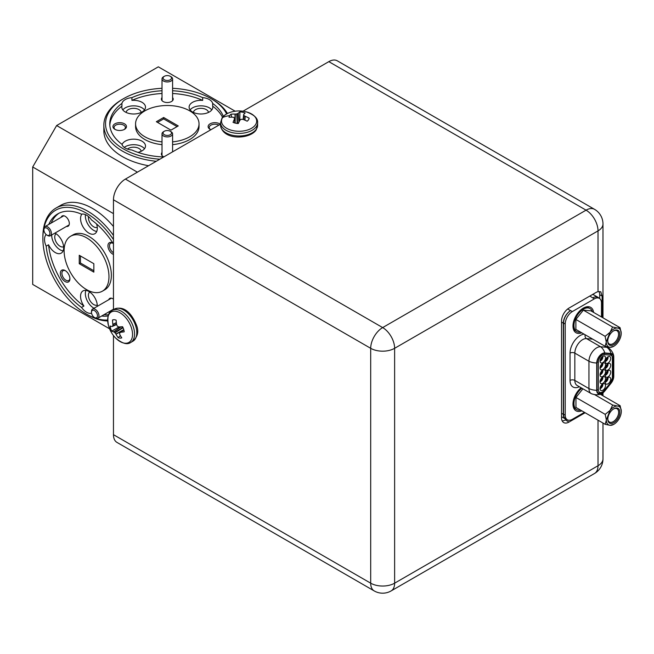 <?xml version="1.0" encoding="UTF-8"?>
<svg xmlns="http://www.w3.org/2000/svg" width="654" height="654" viewBox="0 0 654 654"><rect width="100%" height="100%" fill="white"/><g stroke="black" fill="none" stroke-linecap="round" stroke-linejoin="round"><path stroke-width="0.98" d="M113.461 239.536A61.762 35.659 -120 0 0 86.541 213.269A61.762 35.659 -120 0 0 42.87 238.489L42.87 237.108A63.454 36.632 60 0 1 56.015 208.054A63.454 36.632 60 0 1 87.734 211.201A63.454 36.632 60 0 1 113.461 235.407M107.681 320.926A63.454 36.632 60 0 1 87.734 314.811L86.541 314.124A61.762 35.659 -120 0 0 107.648 320.027M113.461 226.513A63.454 36.632 -120 0 0 92.525 208.438A63.454 36.632 -120 0 0 60.797 205.291L56.015 208.054M226.636 113.935A61.762 35.659 0 0 0 210.972 98.607L212.166 99.294A63.454 36.632 180 0 1 227.437 113.51M156.265 161.276A63.454 36.632 180 0 1 122.437 151.107A63.454 36.632 180 0 1 103.847 125.2A63.454 36.632 180 0 1 122.429 99.294L123.631 98.607A61.762 35.659 0 0 0 123.631 149.03A61.762 35.659 0 0 0 159.829 159.216M103.847 125.2L103.847 130.726A63.454 36.632 0 0 0 122.437 156.625A63.454 36.632 0 0 0 148.556 165.724M172.591 141.877A31.727 18.32 0 0 0 199.029 123.819A31.727 18.32 0 0 0 189.734 110.869A31.727 18.32 0 0 0 155.162 106.896A31.727 18.32 0 0 0 135.574 123.819L135.574 126.582A31.727 18.32 0 0 0 144.869 139.531A31.727 18.32 0 0 0 162.012 144.64M172.591 144.64A31.727 18.32 0 0 0 199.029 126.582L199.029 123.819M135.574 123.819A31.727 18.32 0 0 0 144.869 136.768A31.727 18.32 0 0 0 162.012 141.877M102.4 291.177L104.795 289.796A31.727 18.32 -120 0 0 109.659 264.371A31.727 18.32 -120 0 0 88.936 236.413A31.727 18.32 -120 0 0 73.068 234.843L70.681 236.225A31.727 18.32 -120 0 0 65.817 261.649A31.727 18.32 -120 0 0 86.541 289.599A31.727 18.32 -120 0 0 102.4 291.177A31.727 18.32 -120 0 0 107.264 265.753A31.727 18.32 -120 0 0 86.541 237.794A31.727 18.32 -120 0 0 70.681 236.225M81.938 214.103A11.846 6.834 -120 0 0 81.562 223.791A11.846 6.834 -120 0 0 88.936 233.135A11.846 6.834 -120 0 0 94.855 233.715A11.846 6.834 -120 0 0 96.596 223.995M113.461 244.024A57.527 33.215 -120 0 0 91.535 219.965A11.846 6.834 -120 0 0 86.541 215.174A11.846 6.834 -120 0 0 81.546 214.193A57.527 33.215 -120 0 0 57.773 213.874A57.527 33.215 -120 0 0 48.772 224.453M85.421 214.61A11.846 6.834 -120 0 0 93.718 230.371A11.846 6.834 -120 0 0 96.743 231.459M46.172 234.623L46.205 234.598A57.527 33.215 -120 0 0 46.172 234.623A11.846 6.834 -120 0 0 46.172 246.157L48.559 244.776A11.846 6.834 -120 0 0 55.279 252.558A11.846 6.834 -120 0 0 61.206 253.147A11.846 6.834 -120 0 0 63.021 243.656A11.846 6.834 -120 0 0 55.279 233.216A11.846 6.834 -120 0 0 55.001 233.061M51.699 234.966A11.846 6.834 -120 0 0 60.07 249.795A11.846 6.834 -120 0 0 63.095 250.891M46.172 246.157A57.527 33.215 -120 0 0 81.546 307.429A11.846 6.834 -120 0 0 86.541 312.228A11.846 6.834 -120 0 0 91.535 313.201A57.527 33.215 -120 0 0 91.576 313.217M81.546 307.429L83.933 306.047A11.846 6.834 -120 0 1 83.009 290.916A11.846 6.834 -120 0 1 88.936 291.504A11.846 6.834 -120 0 1 97.307 306.325M85.911 290.409A11.846 6.834 -120 0 0 93.718 308.083A11.846 6.834 -120 0 0 93.996 308.238M202.675 97.626L202.675 100.389A11.846 6.834 0 0 0 189.104 107.15A11.846 6.834 0 0 0 192.578 111.989A11.846 6.834 0 0 0 205.479 113.469A11.846 6.834 0 0 0 212.795 107.15A11.846 6.834 0 0 0 212.664 106.161L212.664 103.397A11.846 6.834 0 0 0 209.329 99.555A11.846 6.834 0 0 0 202.675 97.626A57.527 33.215 0 0 0 172.591 90.743M211.782 109.913A11.846 6.834 0 0 0 209.329 107.845A11.846 6.834 0 0 0 190.118 109.913M121.93 103.397L121.93 106.161A11.846 6.834 0 0 0 121.808 107.15A11.846 6.834 0 0 0 125.274 111.989A11.846 6.834 0 0 0 138.182 113.469A11.846 6.834 0 0 0 145.49 107.15A11.846 6.834 0 0 0 142.024 102.318A11.846 6.834 0 0 0 131.928 100.389L131.928 97.626A11.846 6.834 0 0 0 121.93 103.397A57.527 33.215 0 0 0 109.774 123.819A57.527 33.215 0 0 0 121.93 144.24A11.846 6.834 0 0 0 125.274 148.082A11.846 6.834 0 0 0 131.928 150.011A57.527 33.215 0 0 0 163.721 156.968M144.485 109.913A11.846 6.834 0 0 0 142.024 107.845A11.846 6.834 0 0 0 122.813 109.913M137.945 152.382A11.846 6.834 0 0 0 145.49 146.005A11.846 6.834 0 0 0 142.024 141.174A11.846 6.834 0 0 0 130.252 139.457A11.846 6.834 0 0 0 122.053 144.624M144.485 148.769A11.846 6.834 0 0 0 142.024 146.7A11.846 6.834 0 0 0 124.227 147.387M65.547 270.781A5.665 3.27 -120 0 0 63.078 270.699A5.665 3.27 -120 0 0 62.212 275.236A5.665 3.27 -120 0 0 65.915 280.231A5.665 3.27 -120 0 0 68.752 280.517A5.665 3.27 -120 0 0 69.904 278.342M65.138 270.527A6.769 3.908 -120 0 0 60.356 273.29A6.769 3.908 -120 0 0 65.138 281.58A6.769 3.908 -120 0 0 69.921 278.817A6.769 3.908 -120 0 0 65.138 270.527L65.138 270.527M112.954 243.231A5.665 3.27 -120 0 0 110.673 243.223A5.665 3.27 -120 0 0 109.79 247.735A5.665 3.27 -120 0 0 113.461 252.73M112.913 243.165A6.769 3.908 -120 0 0 112.725 243.051L112.725 243.051A6.769 3.908 -120 0 0 107.943 245.814A6.769 3.908 -120 0 0 112.725 254.104A6.769 3.908 -120 0 0 113.461 254.463M124.072 129.566A5.665 3.27 0 0 0 125.38 127.481A5.665 3.27 0 0 0 123.72 125.167A5.665 3.27 0 0 0 117.54 124.456A5.665 3.27 0 0 0 114.041 127.481A5.665 3.27 0 0 0 115.349 129.566M124.497 123.819A6.769 3.908 0 0 0 114.924 123.819A6.769 3.908 0 0 0 114.924 129.345L114.924 129.345A6.769 3.908 0 0 0 124.497 129.345A6.769 3.908 0 0 0 124.497 123.819M218.853 125.135A5.665 3.27 0 0 0 212.689 124.464A5.665 3.27 0 0 0 209.223 127.481A5.665 3.27 0 0 0 210.523 129.566M220.349 124.276A6.769 3.908 0 0 0 219.67 123.819A6.769 3.908 0 0 0 210.106 123.819A6.769 3.908 0 0 0 210.106 129.345L210.106 129.345A6.769 3.908 0 0 0 210.89 129.737M113.461 299.189A5.919 3.417 -120 0 0 112.725 298.69L112.725 298.69A5.919 3.417 -120 0 0 108.752 299.72M66.446 226.456A5.919 3.417 -120 0 0 69.324 223.521A5.919 3.417 -120 0 0 65.138 216.27L65.138 216.27A5.919 3.417 -120 0 0 61.165 217.292M162.012 152.513A5.919 3.417 0 0 0 163.116 156.47L163.116 156.47A5.919 3.417 0 0 0 163.909 156.862M162.012 97.569A5.919 3.417 0 0 0 163.116 101.525L163.116 101.525A5.919 3.417 0 0 0 171.487 101.525A5.919 3.417 0 0 0 172.591 97.569M56.097 233.74A7.529 4.349 -120 0 0 55.206 239.83A7.529 4.349 -120 0 0 60.07 246.272A7.529 4.349 -120 0 0 63.618 246.754M89.753 292.019A7.529 4.349 -120 0 0 88.862 298.11A7.529 4.349 -120 0 0 93.718 304.56A7.529 4.349 -120 0 0 97.266 305.042M88.486 216.556A7.529 4.349 -120 0 0 93.718 226.848A7.529 4.349 -120 0 0 97.266 227.33M141.166 112.439A7.529 4.349 0 0 0 138.975 109.602A7.529 4.349 0 0 0 130.963 108.621A7.529 4.349 0 0 0 126.132 112.439M141.166 151.295A7.529 4.349 0 0 0 138.975 148.458A7.529 4.349 0 0 0 127.448 149.071M208.471 112.439A7.529 4.349 0 0 0 206.272 109.602A7.529 4.349 0 0 0 198.26 108.621A7.529 4.349 0 0 0 193.429 112.439M212.166 99.294L210.972 98.607A61.762 35.659 0 0 0 172.591 88.29M613.763 356.97C613.779 356.921 614.073 352.522 608.825 348.026A10.995 6.352 120 0 0 608.506 347.814A10.995 6.352 120 0 0 606.896 347.323L600.617 346.759A10.995 6.352 120 0 0 596.726 347.797A10.995 6.352 120 0 0 588.952 361.27L588.952 388.574A10.995 6.352 120 0 0 591.224 393.602A10.995 6.352 120 0 0 591.559 393.773C598.14 396.087 601.868 393.561 601.778 393.585A7.611 4.398 120 0 0 604.803 391.018L611.081 383.203A7.611 4.398 120 0 0 613.771 376.271L613.771 357.346A7.611 4.398 120 0 0 613.763 356.97A7.611 4.398 120 0 0 611.081 353.512L604.803 352.947A7.611 4.398 120 0 0 596.726 362.995L596.726 390.299A7.611 4.398 120 0 0 601.778 393.585M597.02 362.823A7.194 4.153 -60 0 1 602.105 354.018A7.194 4.153 -60 0 1 604.648 353.34L610.934 353.896A7.194 4.153 -60 0 1 611.989 354.223A7.194 4.153 -60 0 1 613.477 357.517L613.477 376.442A7.194 4.153 -60 0 1 610.934 382.991L604.648 390.806A7.194 4.153 -60 0 1 598.516 393.414A7.194 4.153 -60 0 1 597.02 390.127L597.02 362.823M238.285 123.516A10.088 5.821 180 0 1 235.522 123.156A10.088 5.821 180 0 1 233.045 122.372A28.743 9.712 -81.9 0 1 234.467 119.077L234.5 118.914A28.653 0.711 -95.1 0 1 234.443 117.957L234.255 117.72A28.653 15.549 -125.7 0 0 233.208 117.262L233.012 117.221A28.743 20.421 -150 0 0 229.031 117.246A10.088 5.821 180 0 1 229.652 115.652A10.088 5.821 180 0 1 231.017 114.221A28.743 23.315 37 0 1 235.064 114.09L235.293 114.082A28.653 24.738 -3.5 0 1 236.74 113.927L237.157 113.821A28.653 17.396 -66 0 1 238.154 113.33L238.277 113.248A28.743 9.712 -81.9 0 1 239.895 111.908A10.088 5.821 180 0 1 245.136 113.052A28.743 6.818 106.4 0 0 243.713 114.434L243.672 114.54A28.653 2.175 93.1 0 1 243.729 115.251L243.917 115.488A28.653 18.435 63 0 1 244.964 116.191L245.16 116.289A28.743 23.315 37 0 1 249.141 118.178A10.088 5.821 180 0 1 248.986 118.815A10.088 5.821 180 0 1 248.52 119.772A10.088 5.821 180 0 1 247.163 121.203A28.743 20.421 -150 0 0 243.108 119.429L242.879 119.38A28.653 21.852 177.2 0 0 241.432 119.29L241.024 119.396A28.653 14.519 122.6 0 0 240.018 120.123L239.895 120.262A28.743 6.818 106.4 0 0 238.285 123.516M243.713 114.434L243.141 119.437L243.672 114.515M121.767 337.856A10.088 5.821 60 0 1 120.083 338.118A10.088 5.821 60 0 1 118.161 337.66A28.743 23.315 -83 0 1 116.02 334.21L115.897 334.022A28.653 24.738 -123.5 0 1 115.039 332.845L114.736 332.543A28.653 17.396 174 0 1 113.821 331.913L113.69 331.848A28.743 9.712 158.1 0 1 111.72 331.128A10.088 5.821 60 0 1 110.649 328.553A10.088 5.821 60 0 1 110.085 326.011A28.743 6.818 -13.6 0 0 111.998 326.55L112.104 326.534A28.653 2.175 -26.9 0 1 112.692 326.125L112.807 325.847A28.653 18.435 -57 0 1 112.889 324.588L112.88 324.368A28.743 23.315 -83 0 1 112.521 319.978A10.088 5.821 60 0 1 113.15 319.79A10.088 5.821 60 0 1 116.134 320.182A28.743 20.421 90 0 0 116.625 324.58L116.69 324.801A28.653 21.852 57.2 0 0 117.336 326.101L117.638 326.403A28.653 14.519 2.6 0 0 118.766 326.902L118.954 326.943A28.743 6.818 -13.6 0 0 122.576 326.714A10.088 5.821 60 0 1 123.647 329.281A10.088 5.821 60 0 1 124.203 331.823A28.743 9.712 158.1 0 1 120.638 332.24L120.483 332.289A28.653 0.711 144.9 0 1 119.682 332.821L119.576 333.099A28.653 15.549 114.3 0 0 119.698 334.235L119.764 334.423A28.743 20.421 90 0 0 121.767 337.856M111.998 326.55L116.616 324.548L112.079 326.542M562.203 420.931A10.578 6.107 120 0 0 565.301 419.917L569.005 422.059A10.578 6.107 -60 0 1 563.715 422.582A10.578 6.107 -60 0 1 561.533 417.743L561.533 321.032A10.578 6.107 -60 0 1 569.005 308.075L595.925 292.534A10.578 6.107 -60 0 1 598.018 291.676L598.018 230.887L394.624 348.312L394.624 583.18A16.922 9.769 0 0 1 370.695 583.18A16.922 9.769 120 0 0 374.202 590.922L116.968 442.406A16.922 9.769 -60 0 1 113.461 434.665L370.695 583.18L370.695 348.312L113.461 199.797L113.461 309.653M113.461 335.543L113.461 434.665M113.461 199.797A16.922 9.769 -60 0 1 125.421 179.082L382.664 327.589L586.058 210.163L328.823 61.648L242.977 111.213M220.562 124.154L125.421 179.082M328.823 61.648A16.922 9.769 -60 0 1 337.284 60.814L594.519 209.321A16.922 9.769 120 0 0 586.058 210.163A16.922 9.769 -120 0 1 598.018 230.887A16.922 9.769 180 0 0 602.98 223.979A16.922 16.922 0 0 0 594.519 209.321M569.005 422.059L585.134 412.739M599.693 298.592L599.693 294.709A10.578 6.107 120 0 0 599.007 291.496M602.121 317.329L602.121 296.115L599.693 294.709M565.301 419.917L566.315 419.328M598.018 291.676L600.781 291.758L602.121 296.115M602.113 393.406L601.999 395.237M561.533 416.721A10.153 5.861 120 0 0 561.631 416.778L565.424 418.969A10.153 5.861 120 0 0 566.65 419.394M598.941 298.134A10.153 5.861 120 0 0 597.96 297.284L594.167 295.093A10.153 5.861 120 0 0 592.328 294.611M119.674 332.829L123.802 329.804L119.576 333.099M120.385 335.608L118.161 337.66M121.685 326.787L123.099 327.695M113.796 319.716L112.521 319.978M119.11 326.935L111.72 331.128M234.443 117.949L234.99 123.034L234.255 117.72M248.733 119.412L249.141 118.178M238.661 122.707L237.173 123.483M239.822 120.401L239.895 111.908M231.679 117.172L231.017 114.221M600.102 360.501A3.066 1.774 120 0 0 602.334 356.716A3.066 1.774 120 0 0 602.326 356.643M602.759 356.348A3.066 1.774 -60 0 1 602.849 357.01A3.066 1.774 -60 0 1 600.061 361.024M600.061 361.065A3.867 2.232 -60 0 1 601.508 357.436A3.867 2.232 -60 0 1 604.329 355.98A3.867 2.232 -60 0 1 605.53 357.901A3.867 2.232 -60 0 1 603.593 362.038A3.867 2.232 -60 0 1 600.527 362.561A3.867 2.232 -60 0 1 600.061 361.065M600.102 388.133A3.066 1.774 120 0 0 602.334 384.339A3.066 1.774 120 0 0 602.326 384.274M602.759 383.98A3.066 1.774 -60 0 1 602.849 384.642A3.066 1.774 -60 0 1 600.061 388.656M600.061 388.697A3.867 2.232 -60 0 1 601.508 385.067A3.867 2.232 -60 0 1 604.329 383.612A3.867 2.232 -60 0 1 605.53 385.533A3.867 2.232 -60 0 1 603.593 389.67A3.867 2.232 -60 0 1 600.527 390.193A3.867 2.232 -60 0 1 600.061 388.697M605.277 381.691A3.066 1.774 120 0 0 607.509 377.898A3.066 1.774 120 0 0 607.509 377.824M607.942 377.53A3.066 1.774 -60 0 1 608.032 378.2A3.066 1.774 -60 0 1 605.244 382.206M605.244 382.247A3.867 2.232 -60 0 1 606.691 378.625A3.867 2.232 -60 0 1 609.503 377.17A3.867 2.232 -60 0 1 610.705 379.091A3.867 2.232 -60 0 1 608.776 383.228A3.867 2.232 -60 0 1 605.71 383.743A3.867 2.232 -60 0 1 605.244 382.247M605.277 374.783A3.066 1.774 120 0 0 607.509 370.99A3.066 1.774 120 0 0 607.509 370.916M607.942 370.622A3.066 1.774 -60 0 1 608.032 371.292A3.066 1.774 -60 0 1 605.244 375.298M605.244 375.339A3.867 2.232 -60 0 1 606.691 371.717A3.867 2.232 -60 0 1 609.503 370.262A3.867 2.232 -60 0 1 610.705 372.183A3.867 2.232 -60 0 1 608.776 376.32A3.867 2.232 -60 0 1 605.71 376.835A3.867 2.232 -60 0 1 605.244 375.339M605.277 367.875A3.066 1.774 120 0 0 607.509 364.082A3.066 1.774 120 0 0 607.509 364.008M607.942 363.714A3.066 1.774 -60 0 1 608.032 364.384A3.066 1.774 -60 0 1 605.244 368.39M605.244 368.431A3.867 2.232 -60 0 1 606.691 364.809A3.867 2.232 -60 0 1 609.503 363.354A3.867 2.232 -60 0 1 610.705 365.275A3.867 2.232 -60 0 1 608.776 369.412A3.867 2.232 -60 0 1 605.71 369.935A3.867 2.232 -60 0 1 605.244 368.431M605.277 360.967A3.066 1.774 120 0 0 607.509 357.174A3.066 1.774 120 0 0 607.509 357.1M607.942 356.806A3.066 1.774 -60 0 1 608.032 357.476A3.066 1.774 -60 0 1 605.244 361.482M605.244 361.523A3.867 2.232 -60 0 1 606.691 357.901A3.867 2.232 -60 0 1 609.503 356.446A3.867 2.232 -60 0 1 610.705 358.367A3.867 2.232 -60 0 1 608.776 362.504A3.867 2.232 -60 0 1 605.71 363.027A3.867 2.232 -60 0 1 605.244 361.523M600.102 381.225A3.066 1.774 120 0 0 602.334 377.432A3.066 1.774 120 0 0 602.326 377.366M602.759 377.072A3.066 1.774 -60 0 1 602.849 377.734A3.066 1.774 -60 0 1 600.061 381.748M600.061 381.789A3.867 2.232 -60 0 1 601.508 378.159A3.867 2.232 -60 0 1 604.329 376.704A3.867 2.232 -60 0 1 605.53 378.625A3.867 2.232 -60 0 1 603.593 382.762A3.867 2.232 -60 0 1 600.527 383.285A3.867 2.232 -60 0 1 600.061 381.789M600.102 374.317A3.066 1.774 120 0 0 602.334 370.524A3.066 1.774 120 0 0 602.326 370.458M602.759 370.164A3.066 1.774 -60 0 1 602.849 370.826A3.066 1.774 -60 0 1 600.061 374.84M600.061 374.881A3.867 2.232 -60 0 1 601.508 371.251A3.867 2.232 -60 0 1 604.329 369.796A3.867 2.232 -60 0 1 605.53 371.717A3.867 2.232 -60 0 1 603.593 375.854A3.867 2.232 -60 0 1 600.527 376.377A3.867 2.232 -60 0 1 600.061 374.881M600.102 367.409A3.066 1.774 120 0 0 602.334 363.616A3.066 1.774 120 0 0 602.326 363.55M602.759 363.256A3.066 1.774 -60 0 1 602.849 363.918A3.066 1.774 -60 0 1 600.061 367.932M600.061 367.973A3.867 2.232 -60 0 1 601.508 364.343A3.867 2.232 -60 0 1 604.329 362.888A3.867 2.232 -60 0 1 605.53 364.809A3.867 2.232 -60 0 1 603.593 368.946A3.867 2.232 -60 0 1 600.527 369.469A3.867 2.232 -60 0 1 600.061 367.973M613.436 330.957A7.66 4.423 -60 0 1 616.975 330.736A7.66 4.423 -60 0 1 618.561 334.243A7.66 4.423 -60 0 1 615.218 341.952A7.66 4.423 -60 0 1 609.315 344.004A7.66 4.423 -60 0 1 607.738 340.824M607.73 341.184A8.51 4.913 -60 0 1 613.746 330.769A8.51 4.913 -60 0 1 619.763 334.243A8.51 4.913 -60 0 1 613.746 344.658A8.51 4.913 -60 0 1 607.73 341.184M612.585 327.016L610.076 332.257L605.114 336.32L575.88 319.446L575.88 329.412L605.114 346.293L606.266 342.067C606.381 345.181 607.607 346.922 609.937 347.29L610.076 347.299A10.578 6.107 120 0 0 613.746 346.293A10.578 6.107 120 0 0 613.82 346.244A10.578 6.107 120 0 0 617.417 343.064L617.548 342.892A10.578 6.107 120 0 0 621.218 333.434L621.218 333.254A10.578 6.107 120 0 0 617.548 328.03L612.585 327.016L583.352 310.143L590.832 310.805L620.066 327.687L617.548 328.03M611.081 353.512A12.688 10.006 95.1 0 0 606.896 347.323L605.122 346.293L609.937 347.29M606.266 342.067L605.114 336.32M609.937 332.42L606.266 341.887M621.218 333.254L620.066 327.687M575.88 319.446L583.352 310.143M617.417 328.014A10.578 6.107 120 0 0 613.82 328.978A10.578 6.107 120 0 0 610.076 332.257M610.076 347.299L613.746 346.293M592.328 311.672A13.284 7.668 120 0 0 589.998 308.557A13.284 7.668 120 0 0 576.714 316.225A13.284 7.668 120 0 0 576.714 331.562A13.284 7.668 120 0 0 580.441 332.052M583.172 308.197A13.284 7.668 -60 0 1 588.984 307.969L589.998 308.557M576.714 331.562L575.708 330.973A13.284 7.668 -60 0 1 572.994 325.831M581.758 332.804A14.658 8.461 -60 0 1 572.994 326.444A14.658 8.461 -60 0 1 583.352 308.083A14.658 8.461 -60 0 1 583.703 307.895A14.658 8.461 -60 0 1 593.611 312.416M581.913 388.231A13.284 7.668 120 0 0 576.714 394.28A13.284 7.668 120 0 0 576.714 409.617L575.708 409.036A13.284 7.668 -60 0 1 572.994 403.886M581.831 410.835A14.658 8.461 -60 0 1 572.994 404.499A14.658 8.461 -60 0 1 581.079 387.748M613.517 408.979A7.66 4.423 -60 0 1 617.057 408.758A7.66 4.423 -60 0 1 618.643 412.265A7.66 4.423 -60 0 1 615.3 419.974A7.66 4.423 -60 0 1 609.397 422.026A7.66 4.423 -60 0 1 607.811 418.854M607.803 419.214A8.51 4.913 -60 0 1 613.82 408.791A8.51 4.913 -60 0 1 619.837 412.265A8.51 4.913 -60 0 1 613.82 422.688A8.51 4.913 -60 0 1 607.803 419.214M610.019 410.45L606.348 419.909L605.187 414.35L610.019 410.45L612.667 405.047L594.756 394.705M600.241 394.223L620.147 405.717L621.3 411.276A10.578 6.107 120 0 0 617.629 406.052L612.667 405.047M620.147 405.717L617.629 406.052M606.348 419.909L606.348 420.089C606.462 423.212 607.68 424.953 610.019 425.313L610.149 425.329A10.578 6.107 120 0 0 613.82 424.323A10.578 6.107 120 0 0 613.902 424.274A10.578 6.107 120 0 0 617.49 421.086L617.629 420.923A10.578 6.107 120 0 0 621.3 411.456L621.3 411.276M606.348 420.089L605.187 424.323L575.953 407.442L575.953 397.469L582.918 388.811M575.953 397.469L605.187 414.35M617.49 406.044A10.578 6.107 120 0 0 613.902 407.009A10.578 6.107 120 0 0 610.149 410.279M605.187 424.323L610.019 425.313M610.149 425.329L613.82 424.323M576.714 409.617A13.284 7.668 120 0 0 580.531 410.083M601.484 316.961L601.484 303.031A10.153 5.861 120 0 0 599.375 298.379A10.153 5.861 120 0 0 594.306 298.886L572.405 311.525A10.153 5.861 120 0 0 565.228 323.959L565.228 415.143A10.153 5.861 120 0 0 567.329 419.786A10.153 5.861 120 0 0 572.405 419.288L584.439 412.339M597.96 297.284A10.153 5.861 120 0 0 592.884 297.783A10.153 5.861 -60 0 1 597.715 297.423L599.375 298.379M567.329 419.786L565.669 418.83A10.153 5.861 -60 0 1 563.568 414.178L563.568 323.002A10.153 5.861 -60 0 1 570.501 310.707A10.153 5.861 120 0 0 563.323 323.141L563.323 414.325A10.153 5.861 120 0 0 565.424 418.969M601.459 394.926A10.153 5.861 120 0 0 601.484 394.215L601.484 393.733M162.012 88.29A61.762 35.659 0 0 0 123.631 98.607M42.87 238.489A61.762 35.659 -120 0 0 86.541 314.124L87.734 314.811M58.999 213.229A57.527 33.215 -120 0 0 51.159 223.071M48.559 244.776A57.527 33.215 -120 0 0 83.933 306.047M104.035 314.648A57.527 33.215 -120 0 0 108.531 314.795M222.548 117.319A57.527 33.215 0 0 0 212.664 106.161M202.675 100.389A57.527 33.215 0 0 0 172.591 93.506M162.012 93.506A57.527 33.215 0 0 0 131.928 100.389M121.93 106.161A57.527 33.215 0 0 0 109.823 125.2M162.012 90.743A57.527 33.215 0 0 0 131.928 97.626M93.841 272.129L93.841 263.701L79.24 255.273L79.24 263.701L93.841 272.129M93.841 270.748L80.442 263.006L79.24 263.701M80.442 263.006L80.442 255.959M170.947 130.138L178.248 125.928L163.647 117.499L156.355 121.709L170.947 130.138M157.549 122.404L163.647 118.881L163.647 117.499M223.374 116.387A57.527 33.215 0 0 0 212.664 103.397M101.648 316.029A57.527 33.215 -120 0 0 108.139 315.972M113.461 213.621L32.7 166.991L32.7 284.425L109.57 328.798M235.195 111.213L158.325 66.831L56.628 125.543L137.389 172.174M32.7 166.991L56.628 125.543M163.647 118.881L177.054 126.614M163.157 132.5A4.226 2.444 0 0 0 166.459 135.378A4.226 2.444 0 0 0 171.446 133.473A4.226 2.444 0 0 0 170.293 131.258A4.226 2.444 0 0 0 164.309 131.258A4.226 2.444 0 0 0 163.157 132.5M170.293 131.258L171.037 131.691A5.289 3.049 180 0 1 172.591 133.849A5.289 3.049 180 0 1 172.484 134.454A5.289 3.049 180 0 1 166.77 136.89A5.289 3.049 180 0 1 162.012 133.849A5.289 3.049 180 0 1 162.118 133.244A5.289 3.049 180 0 1 163.557 131.691L164.309 131.258M44.398 232.105A4.226 2.444 -120 0 0 46.892 235.088A4.226 2.444 -120 0 0 49.524 234.794A4.226 2.444 -120 0 0 49.385 231.173A4.226 2.444 -120 0 0 46.033 227.829A4.226 2.444 -120 0 0 43.9 229.914A4.226 2.444 -120 0 0 44.398 232.105M43.9 229.914L43.9 229.047A5.289 3.049 60 0 1 44.995 226.627A5.289 3.049 60 0 1 50.759 230.625A5.289 3.049 60 0 1 50.284 235.783A5.289 3.049 60 0 1 47.644 235.522L46.892 235.088M91.985 314.533A4.226 2.444 -120 0 0 94.478 317.517A4.226 2.444 -120 0 0 97.119 317.223A4.226 2.444 -120 0 0 96.972 313.593A4.226 2.444 -120 0 0 93.62 310.258A4.226 2.444 -120 0 0 91.486 312.334A4.226 2.444 -120 0 0 91.985 314.533M91.486 312.334L91.486 311.476A5.289 3.049 60 0 1 92.582 309.056A5.289 3.049 60 0 1 98.345 313.045A5.289 3.049 60 0 1 97.871 318.212A5.289 3.049 60 0 1 95.231 317.95L94.478 317.517M163.157 77.548A4.226 2.444 0 0 0 166.459 80.434A4.226 2.444 0 0 0 171.446 78.521A4.226 2.444 0 0 0 170.293 76.314A4.226 2.444 0 0 0 164.309 76.314A4.226 2.444 0 0 0 163.157 77.548M170.293 76.314L171.037 76.739A5.289 3.049 180 0 1 172.591 78.897A5.289 3.049 180 0 1 172.484 79.51A5.289 3.049 180 0 1 166.77 81.938A5.289 3.049 180 0 1 162.012 78.897A5.289 3.049 180 0 1 162.118 78.292A5.289 3.049 180 0 1 163.557 76.739L164.309 76.314M584.087 334.153A14.38 8.306 -60 0 0 580.212 335.502A14.38 8.306 -60 0 0 570.043 353.119A3.384 1.954 180 0 1 574.833 353.119A10.995 6.352 -60 0 1 582.608 339.647A10.995 6.352 -60 0 1 586.499 338.608A3.384 2.665 95.1 0 1 585.117 334.75M604.803 352.947A12.688 10.006 -84.9 0 0 600.617 346.759L586.499 338.608L592.769 339.164M255.534 124.71A17.584 10.153 180 0 1 232.873 130.612A17.584 10.153 180 0 1 222.638 117.532A17.584 10.153 180 0 1 231.974 111.834A28.743 28.743 0 0 1 246.198 111.834A17.584 10.153 180 0 1 255.534 124.71M246.198 111.834C254.226 114.744 258.036 118.366 257.611 122.699A18.525 10.693 180 0 1 256.417 126.475A18.525 10.693 180 0 1 232.538 132.705A18.525 10.693 180 0 1 220.562 122.699L220.562 125.282C222.646 140.765 250.09 139.457 256.18 129.901L257.611 125.282A18.525 10.693 180 0 1 256.417 129.067A18.525 10.693 180 0 1 232.538 135.288A18.525 10.693 180 0 1 220.562 125.282M229.652 115.652A28.743 21.95 -146.8 0 0 222.638 117.532M110.649 328.553A28.743 8.298 162.3 0 1 108.793 326.665A28.743 8.298 162.3 0 1 108.768 326.583A17.584 10.153 60 0 1 108.507 325.7A17.584 10.153 60 0 1 115.3 311.198A17.584 10.153 60 0 1 131.429 327.85A17.584 10.153 60 0 1 129.124 342.295A17.584 10.153 60 0 1 115.611 338.012C122.143 343.513 127.187 345.001 130.726 342.475L132.966 341.184C137.871 336.565 139.008 331.161 136.392 324.973C132.468 315.089 124.865 305.009 114.442 309.089A18.525 10.701 60 0 1 118.309 308.23A18.525 10.701 60 0 1 135.64 325.806A18.525 10.701 60 0 1 132.966 341.184M115.611 338.012A28.743 28.743 0 0 1 108.507 325.7C107.011 317.288 108.237 312.187 112.194 310.38A18.525 10.701 60 0 1 116.069 309.53A18.525 10.701 60 0 1 133.4 327.098A18.525 10.701 60 0 1 130.726 342.475M374.202 590.922A16.922 16.922 0 0 0 391.117 590.922A16.922 9.769 60 0 0 394.624 583.18L598.018 465.746L598.018 420.179M391.117 590.922L594.519 473.496A16.922 9.769 -120 0 0 598.018 465.746A16.922 9.769 0 0 0 602.98 458.838L602.98 423.04M382.664 327.589A16.922 9.769 60 0 1 394.624 348.312A16.922 9.769 180 0 1 370.695 348.312A16.922 9.769 120 0 1 382.664 327.589M123.835 329.91L120.638 332.24M120.483 332.289L123.819 329.861M116.592 324.384L112.692 326.125M116.363 322.831L112.889 324.588M112.807 325.847L116.551 324.163M112.88 324.368L116.338 322.618M123.312 330.164L116.02 334.21M115.897 334.022L123.761 329.657M123.058 327.719L115.039 332.845M114.736 332.543L122.797 327.392M121.047 326.837L113.821 331.913M113.69 331.848L120.794 326.853M243.296 119.494L243.729 115.251M243.917 115.488L243.501 119.576M244.751 120.083L244.964 116.191M245.16 116.289L244.948 120.164M234.925 122.437L235.064 114.09M235.293 114.082L235.146 123.066M237.165 123.426L236.74 113.927M238.939 122.126L238.154 113.33M237.157 113.821L237.582 123.369M238.277 113.248L239.053 121.906M234.884 123.001L234.467 119.077M234.5 118.914L234.933 123.017M612.716 357.076L613.477 357.517M613.477 376.442L612.733 376.009M591.224 393.602L577.106 385.451A10.995 6.352 -60 0 1 574.833 380.424A3.384 1.954 0 0 0 570.043 380.424A14.38 8.306 -60 0 0 579.346 386.751M589.859 296.041L594.306 298.886M572.405 311.525L567.607 309.04M561.533 322.103L563.323 323.141M563.323 414.325L561.533 413.287M563.568 323.002L565.228 323.959M565.228 415.143L563.568 414.178M570.043 353.119L570.043 380.424M596.726 390.299A12.688 7.325 180 0 1 588.952 388.574L574.833 380.424L574.833 353.119L588.952 361.27A12.688 7.325 -0 0 0 596.726 362.995M597.478 392.286A6.769 3.908 120 0 0 598.116 392.825L597.625 392.547M597.061 362.103A1.185 0.687 0 0 0 598.385 361.956L598.385 389.727A1.185 0.687 180 0 1 597.02 389.858M610.28 353.839A1.185 0.932 95.1 0 1 610.411 355.138L604.304 354.591A1.185 0.932 -84.9 0 0 604.198 353.332M604.304 354.591A5.584 3.221 120 0 0 598.385 361.956M610.411 355.138A5.584 3.221 120 0 1 612.381 357.942A1.185 0.687 0 0 0 612.733 357.46L610.983 353.879M612.733 357.46L612.733 377.096A1.185 0.687 180 0 1 612.381 377.579L612.381 357.942M610.493 382.925L604.304 390.258L610.493 382.925L612.733 377.096M610.411 382.664A5.584 3.221 120 0 0 612.381 377.579M598.385 389.727A5.584 3.221 120 0 0 604.304 390.258M231.974 111.834C227.347 113.052 224.02 115.129 221.992 118.08L220.562 122.699M257.611 122.699L257.611 125.282M602.98 395.801L602.98 392.825M602.98 317.819L602.98 223.979M594.519 473.496A16.922 16.922 0 0 0 602.98 458.838M112.194 310.38L114.442 309.089M600.38 359.406L601.288 358.727L601.516 357.427M600.38 387.037L601.288 386.359L601.516 385.059M605.555 380.595L606.462 379.917L606.699 378.617M605.555 373.687L606.462 373.009L606.699 371.709M605.555 366.78L606.462 366.101L606.699 364.801M605.555 359.872L606.462 359.193L606.699 357.893M600.38 380.129L601.288 379.451L601.516 378.151M600.38 373.221L601.288 372.543L601.516 371.243M600.38 366.314L601.288 365.635L601.516 364.335M606.471 346.645L608.506 347.814M598.116 392.825C599.955 393.839 602.048 393.07 604.394 390.52M162.012 133.849L162.012 155.595M172.591 133.849L172.591 151.851M50.284 235.783L69.12 224.911M44.995 226.627L63.83 215.755M97.871 318.212L113.461 309.211M92.582 309.056L111.417 298.183M162.012 78.897L162.012 100.642M172.591 78.897L172.591 100.642"/></g></svg>
